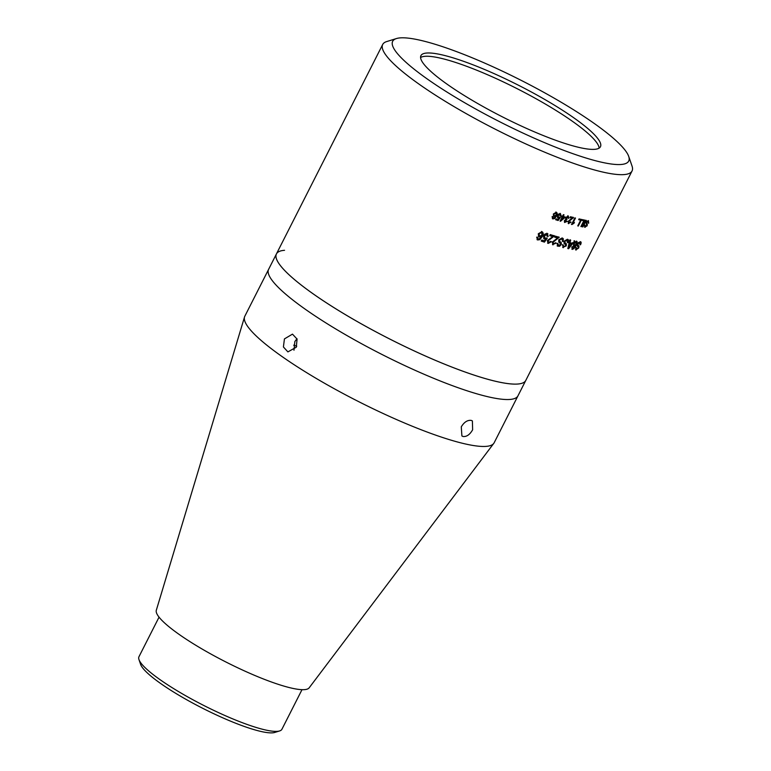 <?xml version="1.0" encoding="UTF-8"?>
<svg xmlns="http://www.w3.org/2000/svg" width="771" height="771" viewBox="0 0 771 771"><rect width="100%" height="100%" fill="white"/><g stroke="black" fill="none" stroke-linecap="round" stroke-linejoin="round"><path stroke-width="1.16" d="M463.063 436.502L461.896 435.962L461.28 426.845C464.161 422.094 467.477 419.944 471.235 420.397L472.392 420.918L472.633 429.775C469.876 434.622 466.686 436.868 463.063 436.502M296.951 338.691L294.83 341.601L293.973 350.217M296.295 347.201L287.901 351.894L283.41 346.969L284.432 338.912L292.479 334.132L297.076 339.086L296.295 347.201M293.655 345.196A123.023 21.675 -153.1 0 1 296.739 346.198M628.693 156.368A132.342 23.313 -153.1 0 1 596.33 160.946A132.342 23.313 -153.1 0 1 452.22 95.315A132.342 23.313 -153.1 0 1 396.458 38.55A132.342 23.313 -153.1 0 1 425.052 41.422A132.342 23.313 -153.1 0 1 549.771 95.662A132.342 23.313 -153.1 0 1 628.693 156.368L632.027 166.025A139.802 24.624 -153.1 0 1 632.047 170.979L494.163 442.756A139.802 24.624 -153.1 0 1 493.748 443.421L309.161 687.828A85.745 15.102 -153.1 0 1 288.441 687.346A85.745 15.102 -153.1 0 1 202.33 649.163A85.745 15.102 -153.1 0 1 156.311 610.285L244.523 316.987A139.802 24.624 -153.1 0 1 244.812 316.255L268.616 269.339A139.802 24.624 -153.1 0 0 341.553 332.407A139.802 24.624 -153.1 0 0 483.754 395.716A139.802 24.624 -153.1 0 1 341.553 332.407A139.802 24.624 -153.1 0 1 268.616 269.339L276.442 253.919A139.802 24.624 -153.1 0 1 284.547 250.296M493.748 443.421A139.802 24.624 -153.1 0 1 459.95 442.641A139.802 24.624 -153.1 0 1 319.56 380.382A139.802 24.624 -153.1 0 1 244.523 316.987M517.967 395.841A139.802 24.624 -153.1 0 1 483.754 395.716A139.802 24.624 -153.1 0 0 517.967 395.841M562.647 238.133L562.579 241.169A139.059 24.499 -153.1 0 1 562.338 241.111M561.847 238.952L561.221 238.567L559.148 239.627L559.226 240.909L560.854 242.46L560.729 244.33L559.081 245.949L557.173 245.901M555.679 216.188L553.539 216.314L553.395 213.952L556.257 212.295C557.491 213.027 557.587 214.28 556.556 216.063L554.58 218.607L552.817 218.897L552.084 216.69L553.935 218.164L555.679 216.188L553.53 216.41M552.45 216.535L553.241 218.154M556.257 212.295L556.739 212.545M555.872 211.986C557.096 212.719 557.192 213.972 556.151 215.755L554.185 218.299L552.354 218.656M559.158 217.904L557.597 217.73L557.52 215.427L558.705 214.02L560.45 213.654L561.143 216.015L560.43 215.89L560.064 214.405L558.223 215.591L558.57 217.345L560.392 217.335L558.156 220.525A139.802 24.624 -153.1 0 1 555.65 219.725L556.074 218.887A139.802 24.624 -153.1 0 0 558.031 219.513L559.158 217.904L557.626 217.846M560.083 214.415L557.818 215.282L558.165 217.027M558.079 216.998L558.57 217.345M561.471 216.892L561.895 216.053A139.802 24.624 -153.1 0 0 562.551 216.256L563.36 214.656A139.802 24.624 -153.1 0 0 564.025 214.858L563.216 216.458A139.802 24.624 -153.1 0 0 565.422 217.114L560.546 221.258A139.802 24.624 -153.1 0 1 560.083 221.123L562.126 217.094A139.802 24.624 -153.1 0 1 561.471 216.892M566.781 221.055L564.507 222.337L564.391 220.593L565.731 219.484L565.615 217.605L568.294 216.025L568.873 218.299L568.208 218.212L567.89 216.776L566.251 217.798L567.013 219.311L565.047 220.747L565.316 221.903L567.234 221.383L564.603 222.491M567.832 216.728L565.808 217.47L566.56 219.282M566.56 218.983L564.594 220.419L565.316 221.903M570.617 221.903L568.188 223.349L568.651 223.686L568.102 221.479L572.342 218.193A139.802 24.624 -153.1 0 1 570.02 217.567L570.444 216.728A139.802 24.624 -153.1 0 0 573.537 217.557L568.728 221.643L569.056 222.935L571.099 222.241L568.246 223.503M573.055 217.22L568.256 221.306L569.056 222.935M541.252 236.63L538.65 236.832L538.283 233.758L541.926 231.724C543.507 232.678 543.651 234.259 542.35 236.485L539.864 239.656L537.618 239.974L536.655 237.179L537.618 237.391L538.158 239.049L539.035 239.068L541.252 236.63L538.486 236.842M537.252 237.083L537.146 238.037L538.158 239.049M541.926 231.724L542.562 232.071M541.56 231.425C543.131 232.37 543.266 233.96 541.974 236.177L539.488 239.347L537.002 239.646M545.695 238.846L543.825 238.692L543.574 235.695L545.068 233.95L547.294 233.517L548.191 236.495L547.285 236.331L546.803 234.461L544.48 235.926L544.943 238.133L547.256 238.152L544.451 242.123A139.802 24.624 -153.1 0 1 541.252 241.082L541.782 240.032A139.802 24.624 -153.1 0 0 544.278 240.851L545.695 238.846L543.738 238.74M546.918 234.509L546.408 234.153L544.095 235.618L544.548 237.825M544.345 237.738L544.943 238.133M547.294 233.517L547.892 233.835M550.966 241.419L547.757 243.106L548.181 243.424L547.323 240.542L552.884 236.62A139.802 24.624 -153.1 0 1 549.713 235.637L550.243 234.586A139.802 24.624 -153.1 0 0 554.465 235.887L548.162 240.793L548.673 242.489L550.639 241.39L551.4 241.737L548.181 243.424L547.574 243.116M548.152 242.123L548.673 242.489M555.718 242.788L552.595 244.542L553.038 244.87L552.267 242.055L557.693 238.037A139.802 24.624 -153.1 0 1 554.657 237.16L555.187 236.109A139.802 24.624 -153.1 0 0 559.235 237.275L553.077 242.277L553.539 243.935L555.448 242.798L556.17 243.125L552.479 244.609M553.029 243.588L553.539 243.935M632.047 170.979A139.802 24.624 -153.1 0 1 597.833 170.854A139.802 24.624 -153.1 0 1 455.632 107.545A139.802 24.624 -153.1 0 1 382.695 44.477A139.802 24.624 -153.1 0 1 386.705 41.567L396.458 38.55M276.442 253.919A139.802 24.624 -153.1 0 0 349.379 316.987A139.802 24.624 -153.1 0 0 491.58 380.296A139.802 24.624 -153.1 0 0 525.783 380.421A139.802 24.624 -153.1 0 1 491.57 380.305A139.802 24.624 -153.1 0 1 349.369 316.997A139.802 24.624 -153.1 0 1 276.432 253.929L382.695 44.477M557.597 246.055L557.105 243.376A139.802 24.624 -153.1 0 0 557.944 243.607L558.522 245.438L560.372 244.532L560.527 243.761L558.782 242.046L558.753 239.791L562.136 237.94L563.37 238.798L563.071 241.506A139.802 24.624 -153.1 0 1 562.261 241.304L562.551 240.398L561.693 238.894L559.621 239.964L559.688 241.236L561.336 242.798L561.221 244.667L559.563 246.286L557.394 246.084M557.876 245.043L558.522 245.438M562.136 237.94L563.37 238.798M575.32 245.66L573.084 246.209L573.634 246.556L573.566 243.655L576.506 241.121C577.498 241.66 577.383 243.058 576.13 245.313L573.894 248.657L572.227 249.399L571.909 247.057L572.583 247.067L572.747 248.455L573.383 248.301L575.32 245.66L573.383 246.469M572.034 246.71L571.831 247.587L572.747 248.455M576.506 242.711L576.824 241.236M573.894 248.657L573.335 248.301L571.918 249.284M574 240.793A139.802 24.624 -153.1 0 0 574.732 240.928L568.612 248.734A139.802 24.624 -153.1 0 1 567.803 248.57L569.885 239.954A139.802 24.624 -153.1 0 0 570.675 240.118L569.991 242.759A139.802 24.624 -153.1 0 0 572.149 243.202L572.564 242.663M567.022 240.244L566.434 239.868L564.449 240.995L564.478 242.248L565.914 243.597L565.808 245.544L562.801 247.356L563.302 247.693L562.473 244.783A139.802 24.624 -153.1 0 0 563.264 244.976L563.755 246.749L565.529 245.795L565.702 245.024L564.093 243.414L564.131 241.198L567.379 239.261C568.747 239.559 569.008 240.706 568.16 242.72A139.802 24.624 -153.1 0 1 567.398 242.547L566.936 240.215L564.95 241.342L564.979 242.586L566.425 243.935L566.319 245.882L562.695 247.433M563.148 246.373L563.755 246.749M567.379 239.261L568.082 239.55M585.748 226.597L584.534 227.002L585.093 227.349L584.697 225.209A139.802 24.624 -153.1 0 0 585.228 225.286L585.459 226.597L586.721 225.73L586.047 222.347L588.379 220.622L588.697 223.185A139.802 24.624 -153.1 0 1 588.196 223.118L588.022 221.383L586.596 222.385L587.251 225.739L584.717 227.223M587.849 221.267L587.088 221.055M584.678 224.939L584.659 226.154L585.459 226.597M586.211 220.361L582.895 226.905A139.802 24.624 -153.1 0 1 582.346 226.809L585.671 220.265A139.802 24.624 -153.1 0 0 586.211 220.361M580.891 226.539L583.83 220.747A139.802 24.624 -153.1 0 1 581.912 220.371L582.298 219.61A139.802 24.624 -153.1 0 0 584.775 220.101L581.45 226.645A139.802 24.624 -153.1 0 1 580.891 226.539M577.749 225.903L580.688 220.111A139.802 24.624 -153.1 0 1 578.674 219.668L579.06 218.906A139.802 24.624 -153.1 0 0 581.662 219.484L578.337 226.028A139.802 24.624 -153.1 0 1 577.749 225.903M571.947 224.544L574.029 223.214L574.424 222.443L572.892 223.147L575.484 218.048A139.802 24.624 -153.1 0 1 574.896 217.904L571.571 224.448A139.802 24.624 -153.1 0 0 571.947 224.544L571.465 224.207L573.595 222.761M577.132 249.052L575.561 249.717L576.13 250.074L575.725 247.452A139.802 24.624 -153.1 0 0 576.351 247.539L576.583 249.129L578.105 248.011L578.317 247.269L577.18 245.968L577.412 243.877L580.245 241.67C581.315 241.776 581.411 242.817 580.524 244.802A139.802 24.624 -153.1 0 1 579.937 244.744L579.792 242.614L578.067 243.915L577.98 245.082L579.011 246.171L578.732 248.002L575.696 249.929M579.657 242.537L578.443 242.47M575.735 248.686L576.583 249.129M580.245 241.67L580.746 241.834M420.571 57.526A100.654 17.733 -153.1 0 1 443.894 59.001A100.654 17.733 -153.1 0 1 541.974 102.09A100.654 17.733 -153.1 0 1 599.144 148.119M445.551 55.724A100.654 17.733 -153.1 0 1 547.94 101.309A100.654 17.733 -153.1 0 1 600.455 146.721A100.654 17.733 -153.1 0 1 575.821 146.635A100.654 17.733 -153.1 0 1 473.442 101.049A100.654 17.733 -153.1 0 1 420.927 55.637A100.654 17.733 -153.1 0 1 445.551 55.724M578.067 243.915L577.498 243.559L577.412 244.725L578.433 245.814L578.154 247.645L578.732 248.002M577.98 245.082L577.412 244.725M579.011 246.171L578.433 245.814M575.783 247.183L576.014 248.773M580.399 241.689L580.341 243.491M580.524 244.802L579.937 244.446M552.364 217.297L552.855 217.846L552.364 217.297M556.007 213.095L553.723 213.856L554.118 215.62M553.723 213.856L554.012 215.581M555.534 212.757L555.93 213.066L554.108 214.165M554.503 215.928L556.315 214.945L555.833 212.912M559.977 217.017L557.741 220.207A139.059 24.499 -153.1 0 1 555.727 219.571M560.045 213.336L560.719 215.697L560.016 215.572M561.548 216.728A139.059 24.499 -153.1 0 0 561.702 216.776L562.126 217.094M564.892 216.959L560.122 220.94L560.546 221.258M563.505 214.704L563.216 216.458M564.199 217.721L563.765 217.393A139.059 24.499 -153.1 0 1 562.358 216.969L561.163 219.33L561.587 219.648L564.199 217.721A139.802 24.624 -153.1 0 1 562.782 217.297L561.587 219.648M567.841 215.697L568.41 217.971L567.755 217.875M573.181 218.116L571.87 217.856A139.059 24.499 -153.1 0 1 570.116 217.383M572.892 223.147L572.4 222.809M574.029 223.214L573.537 222.877M578.78 219.456A139.059 24.499 -153.1 0 0 580.168 219.764L580.688 220.111M577.855 225.701L578.337 226.028M581.035 219.35L580.659 220.092M582.028 220.149A139.059 24.499 -153.1 0 0 583.29 220.4L583.83 220.747M584.119 219.976L583.753 220.699M586.596 222.385L586.047 222.038L585.989 222.983L587.251 225.739M586.548 223.339L585.989 222.983M587.444 224.255L586.885 223.898M588.475 220.641L588.495 221.875M588.697 223.185L588.128 222.829M537.146 238.037L537.792 238.75L537.146 238.037M541.705 232.775L541.146 232.389L538.842 233.738L539.372 235.965M538.842 233.738L539.739 236.273L539.141 235.868M541.146 232.389L539.208 234.037M539.739 236.273L542.042 235.068L541.531 232.601M546.851 237.834L544.047 241.815A139.059 24.499 -153.1 0 1 541.329 240.928M546.899 233.208L547.786 236.186L546.89 236.013M554.031 235.569L547.747 240.475L548.248 242.161M552.884 236.62L552.45 236.302A139.059 24.499 -153.1 0 1 549.79 235.483M558.773 236.938L552.634 241.959L553.086 243.607M557.693 238.037L557.24 237.709A139.059 24.499 -153.1 0 1 554.744 236.986M561.269 242.682L560.787 242.345M561.221 244.667L560.729 244.33M557.472 243.279L558.05 245.101M563.071 241.506L562.579 241.169M564.95 241.342L564.449 240.995M564.979 242.586L564.478 242.248M566.425 243.935L565.914 243.597M566.319 245.882L565.808 245.544M562.763 244.638L563.254 246.402M567.793 239.395L567.639 242.373A139.059 24.499 -153.1 0 1 567.485 242.335M568.16 242.72L567.639 242.373M570.154 239.771L569.461 242.422L569.991 242.759M568.641 247.674L568.082 248.387L568.612 248.734M572.149 243.202L571.446 244.099A139.802 24.624 -153.1 0 1 569.73 243.752L568.69 247.713L571.465 244.099L570.925 243.752A139.059 24.499 -153.1 0 1 569.2 243.405L568.16 247.366L568.69 247.713M569.2 243.405L569.73 243.752M571.831 247.587L572.198 248.108L571.831 247.587M575.6 244.899L575.224 245.602M576.13 245.313L575.571 244.956M575.85 241.93L574.78 241.949M574.202 243.732L573.663 243.385L573.508 245.207L574.279 245.641L576.101 244.108L576.072 242.075L574.202 243.732L574.279 245.641M302.001 689.679L281.916 729.27A80.155 14.119 -153.1 0 1 279.622 730.937L274.746 732.45A76.425 13.464 -153.1 0 1 258.227 730.792A76.425 13.464 -153.1 0 1 186.206 699.47A76.425 13.464 -153.1 0 1 140.63 664.409L138.973 659.581A80.155 14.119 -153.1 0 1 138.953 656.747L159.048 617.157M279.622 730.937A80.155 14.119 -153.1 0 1 262.304 729.202A80.155 14.119 -153.1 0 1 186.765 696.358A80.155 14.119 -153.1 0 1 138.973 659.581M568.612 245.66L569.133 246.007M572.034 248.05L572.583 248.397"/></g></svg>
